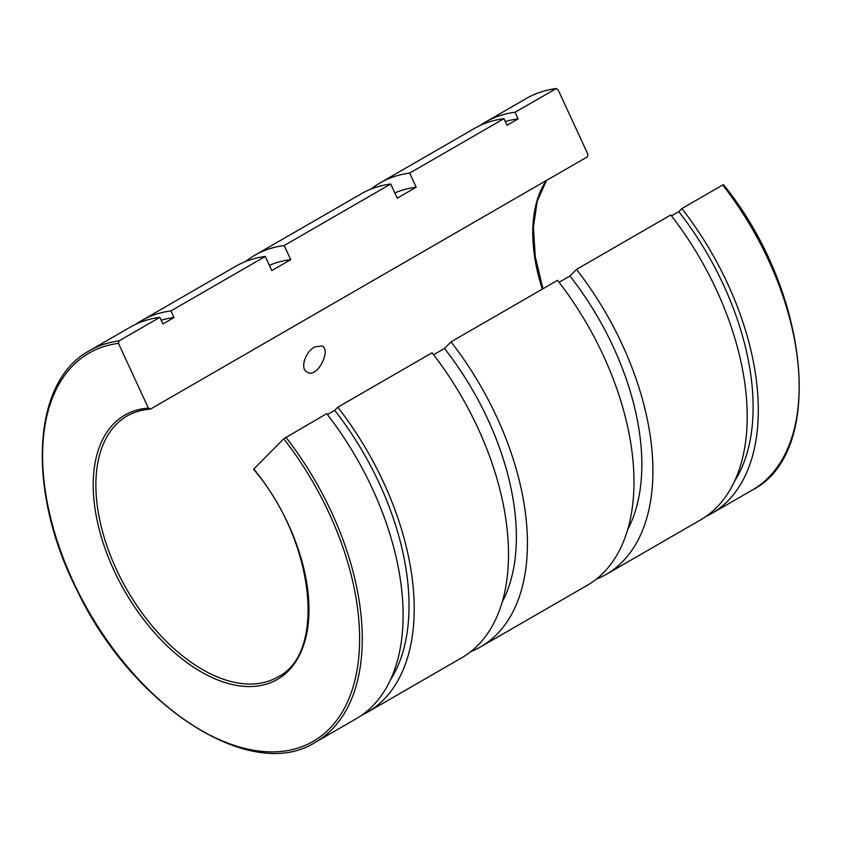 <?xml version="1.0" encoding="UTF-8"?>
<svg xmlns="http://www.w3.org/2000/svg" width="841" height="841" viewBox="0 0 841 841"><rect width="100%" height="100%" fill="white"/><g stroke="black" fill="none" stroke-linecap="round" stroke-linejoin="round"><path stroke-width="1.26" d="M671.496 215.895L678.824 211.659L681.883 208.557L722.724 184.978A226.04 130.502 60 0 1 752.338 490.019L711.497 513.599A226.04 130.502 60 0 1 705.809 516.563M681.883 208.557A226.04 130.502 60 0 1 711.497 513.599M480.043 125.53A226.04 130.502 60 0 1 485.457 122.082A226.04 130.502 60 0 1 515.07 112.242L556.364 88.515C545.42 89.934 535.402 93.256 526.298 98.502A226.04 130.502 60 0 1 555.901 88.673L558.025 89.598L587.912 154.366L587.365 156.836L150.486 409.073L148.373 408.127L118.476 343.37L119.023 340.899L159.864 317.32L162.923 323.953L174.034 317.541L170.975 310.907L265.272 256.463L271.79 270.592L290.702 259.669L284.184 245.54L390.739 184.021L397.267 198.15L416.179 187.228L409.651 173.099L503.959 118.655L507.018 125.298L518.13 118.886L515.07 112.242M314.849 346.86L322.124 345.966C331.407 350.245 317.204 379.007 307.049 372.069C299.585 368.547 305.598 351.527 314.849 346.86M253.625 469.352C314.629 540.437 326.739 653.268 277.782 676.994A150.697 87.001 60 0 1 127.086 589.993A150.697 87.001 60 0 1 127.086 415.99C133.887 412.069 141.509 409.819 149.961 409.231L150.486 409.073M433.609 354.734L444.49 348.458L451.007 341.856L557.562 280.337A226.04 130.502 60 0 1 587.176 585.368L480.61 646.887A226.04 130.502 60 0 1 470.76 651.67M559.076 282.292L569.956 276.016L576.474 269.414L670.782 214.97A226.04 130.502 60 0 1 700.385 520.011L606.088 574.456A226.04 130.502 60 0 1 596.227 579.228M723.271 185.009L722.724 184.978M254.381 469.057L253.835 469.026A152.578 88.095 60 0 1 284.048 674.818A152.578 88.095 60 0 1 118.161 579.039A152.578 88.095 60 0 1 148.373 408.127M285.845 437.215A226.04 130.502 60 0 1 315.459 742.246L356.29 718.666A226.04 130.502 60 0 0 326.686 413.635L283.732 438.771L253.835 469.026M327.401 414.55L334.729 410.324A218.692 126.266 60 0 1 390.392 680.001M337.788 407.223A226.04 130.502 60 0 1 367.401 712.253L461.698 657.809A226.04 130.502 60 0 0 432.095 352.778L337.788 407.223L334.729 410.324M161.188 320.2A218.692 126.266 60 0 1 174.034 317.541M678.824 211.659A218.692 126.266 60 0 1 734.487 481.336M505.283 121.535A218.692 126.266 60 0 1 518.13 118.886M135.948 324.184A226.04 130.502 60 0 1 141.362 320.747L235.669 266.303A226.04 130.502 60 0 1 265.272 256.463M367.401 712.253A226.04 130.502 60 0 1 361.714 715.228M141.362 320.747A226.04 130.502 60 0 1 170.975 310.907M370.986 189.088A226.04 130.502 60 0 1 380.048 182.939L474.345 128.494A226.04 130.502 60 0 1 503.959 118.655M576.474 269.414A226.04 130.502 60 0 1 606.088 574.456M380.048 182.939A226.04 130.502 60 0 1 409.651 173.099M315.459 742.246C251.343 783.423 132.563 706.945 77.246 590.739C26.47 491.596 31.422 381.646 89.419 350.739L130.25 327.16A226.04 130.502 60 0 1 159.864 317.32M245.519 261.53A226.04 130.502 60 0 1 254.581 255.38L361.136 193.861A226.04 130.502 60 0 1 390.739 184.021M451.007 341.856A226.04 130.502 60 0 1 480.61 646.887M254.581 255.38A226.04 130.502 60 0 1 284.184 245.54M444.49 348.458A210.408 121.482 60 0 1 502.214 601.998M269.393 265.388A210.408 121.482 60 0 1 290.702 259.669M569.956 276.016A210.408 121.482 60 0 1 627.691 529.557M394.86 192.946A210.408 121.482 60 0 1 416.179 187.228M542.298 289.146A150.697 87.001 60 0 1 546.282 180.563M89.419 350.739A226.04 130.502 60 0 1 119.023 340.899M283.732 438.771A224.158 129.419 60 0 1 321.683 735.675A224.158 129.419 60 0 1 80.526 596.448A224.158 129.419 60 0 1 118.476 343.37M526.298 98.502L485.457 122.082M542.96 288.768L535.328 256.999L533.394 227.28L537.21 201.272L546.524 180.416M723.481 184.684C809.999 291.175 826.125 452.731 752.338 490.019"/></g></svg>
